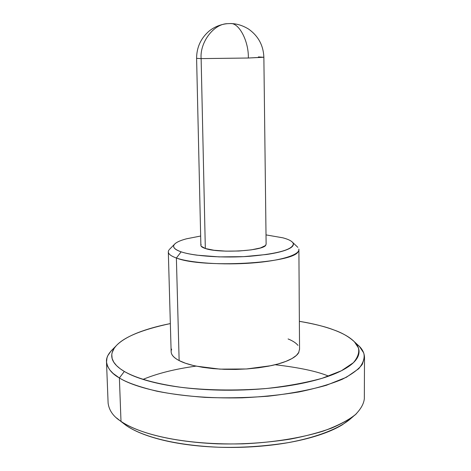 <?xml version="1.0" encoding="UTF-8"?>
<svg xmlns="http://www.w3.org/2000/svg" width="471" height="471" viewBox="0 0 471 471"><rect width="100%" height="100%" fill="white"/><g stroke="black" fill="none" stroke-linecap="round" stroke-linejoin="round"><path stroke-width="0.71" d="M258.396 56.897L263.524 57.274L248.341 58.021C248.812 41.283 239.074 22.614 230.425 23.562L227.558 23.668C213.604 23.785 199.698 42.52 201.129 58.61L248.341 58.021L201.129 58.61C199.698 42.52 213.604 23.785 227.558 23.668L230.425 23.562C239.074 22.614 248.812 41.283 248.341 58.021L263.866 57.174L266.127 244.255M230.407 23.562L227.558 23.668C226.686 23.75 217.384 24.28 208.93 31.239C200.746 38.445 196.637 47.477 196.601 58.345L201.129 58.61L205.327 248.505L201.129 58.61M328.628 376.146C317.236 371.383 299.415 367.58 275.158 364.737M196.054 366.114C175.218 368.97 157.538 373.391 143.013 379.385M122.001 422.269L116.549 417.942M124.332 371.466L120.14 368.705L116.561 365.637L113.811 362.246L112.133 358.549L111.774 354.563L112.175 352.479L114.288 348.157L116.054 345.944C123.926 337.077 142.024 329.623 170.343 323.583C159.728 325.679 150.196 328.234 141.753 331.248C131.768 334.81 124.109 338.832 118.78 343.318C113.446 347.822 111.144 352.508 111.874 357.383C112.64 362.281 116.79 366.974 124.332 371.466L119.387 377.954L124.332 371.466C131.945 375.964 142.654 379.814 156.449 383.005C170.331 386.196 186.169 388.345 203.955 389.464C221.788 390.559 239.786 390.465 257.943 389.193C276.071 387.892 292.52 385.566 307.28 382.211C321.964 378.849 333.68 374.857 342.429 370.224C351.107 365.608 356.376 360.815 358.248 355.864C360.085 350.924 358.79 346.22 354.363 341.746C349.935 337.283 343.047 333.333 333.698 329.888C341.917 332.709 348.817 336.671 354.404 341.787L358.396 347.863C359.526 352.432 357.848 357.383 353.362 362.717L341.398 370.759L322.14 378.29C305.773 382.776 287.216 386.179 266.462 388.498C234.917 391.007 204.62 390.176 180.829 387.286C150.738 383.029 133.687 376.835 124.332 371.466M299.368 321.334C314.451 323.954 325.897 326.803 333.698 329.888C324.372 326.45 313.392 323.671 300.751 321.563L299.368 321.334M115.96 346.044L111.156 350.854L107.906 355.505L107.005 357.772L106.517 362.128L107.547 366.214L109.831 369.982L113.111 373.421L119.387 377.954C111.739 373.691 107.441 368.281 106.493 361.722C106.14 357.218 108.901 352.461 114.783 347.457M171.674 349.129C169.943 353.173 172.433 356.994 179.139 360.58L176.378 258.014L181.147 251.838C173.098 248.959 171.526 245.909 176.425 242.695M201.17 244.496C200.228 245.95 201.612 247.287 205.327 248.505L201.158 246.198L200.87 245.273M298.231 251.514C294.022 263.401 202.389 268.558 176.378 258.014C169.589 255.559 167.093 252.921 168.889 250.101M106.493 361.722L108.112 403.141C109.089 410.488 113.381 416.558 120.994 421.351L119.387 377.954L120.994 421.351C134.105 430.835 173.475 445.325 242.948 443.847C271.873 442.605 300.604 438.124 323.236 431.112C336.942 426.09 347.545 420.709 355.052 414.975C360.733 409.27 363.83 403.835 364.33 398.666L364.507 357.218L362.34 364.271C358.655 369.288 351.919 374.31 342.146 379.338C330.43 384.201 316 388.41 298.855 391.978C280.586 394.975 261.699 396.923 242.188 397.824C172.168 399.278 132.545 386.403 119.387 377.954C126.44 382.423 138.904 386.826 156.778 391.177C170.202 393.868 186.239 395.928 204.873 397.359C224.932 398.225 245.997 397.836 268.064 396.211C289.806 393.732 309.223 390.1 326.315 385.307L346.362 377.283L358.737 368.722C363.329 363.047 364.996 357.795 363.736 352.956L359.467 346.515L357.454 344.637C361.858 348.175 364.213 352.367 364.507 357.218M200.658 236.03L186.487 238.809C181.735 240.069 178.25 241.446 176.036 242.954C173.828 244.455 173.14 245.98 173.964 247.522C174.812 249.065 177.202 250.507 181.147 251.838C185.109 253.174 190.378 254.281 196.949 255.17L219.05 256.889L243.719 256.648L266.574 254.487C273.51 253.469 279.215 252.244 283.689 250.825C288.146 249.4 291.072 247.905 292.467 246.333C293.845 244.761 293.686 243.242 291.979 241.77C290.266 240.298 287.228 238.98 282.865 237.814L266.009 234.894M266.121 244.131L265.467 245.55L260.457 247.952L251.137 249.883L238.927 251.014L225.815 251.143L213.981 250.254L205.327 248.505C218.997 253.457 263.424 250.931 265.803 245.161M171.485 353.538C172.368 356.041 174.918 358.384 179.139 360.58C183.384 362.776 189.036 364.625 196.101 366.126L219.886 369.129L246.445 368.976L271.013 365.684C278.455 364.095 284.566 362.17 289.335 359.915C294.087 357.654 297.183 355.264 298.632 352.738L299.55 349.129M297.966 345.384C296.082 343 292.791 340.857 288.087 338.943M351.39 418.042L342.399 424.748C333.727 430.052 322.123 434.621 307.587 438.448C292.968 442.269 276.683 444.901 258.732 446.343C240.746 447.756 222.924 447.815 205.262 446.502C187.641 445.172 171.944 442.646 158.174 438.943C144.491 435.228 133.864 430.771 126.293 425.566L121.859 422.157M282.865 237.814C289.247 239.533 292.738 241.529 293.339 243.795C292.862 249.483 278.532 253.633 250.342 256.236C223.943 258.22 193.928 256.218 181.147 251.838L176.378 258.014L179.139 360.58L185.456 363.235L193.387 365.52L202.707 367.333L213.127 368.622L224.302 369.329L235.859 369.429L247.399 368.905L258.526 367.792L268.859 366.126L278.073 363.965L285.868 361.398L292.038 358.519L296.412 355.417L298.914 352.196M176.378 258.014C190.225 262.948 223.13 265.232 252.05 263.006C281.034 260.816 300.351 254.681 298.82 249.053M356.417 413.75C350.518 418.719 342.264 423.494 331.649 428.086C319.685 432.419 305.962 436.087 290.472 439.084C265.815 442.934 241.393 444.512 217.213 443.823C162.142 441.351 133.128 429.693 120.994 421.351L126.293 425.566C137.997 433.626 165.786 444.836 218.214 447.214C241.234 447.88 264.496 446.367 287.993 442.675C318.013 437.182 340.568 427.851 351.125 418.272L353.438 416.299M174.405 244.372L169.277 249.583M196.601 58.345L200.876 245.391M168.318 251.914L171.138 351.737M298.891 249.636L299.556 349.494M292.497 242.271L297.843 247.34M354.404 341.787L359.467 346.515M230.425 23.562C230.784 23.727 238.656 22.843 248.829 29.237C258.349 36.137 263.36 45.452 263.866 57.174"/></g></svg>
